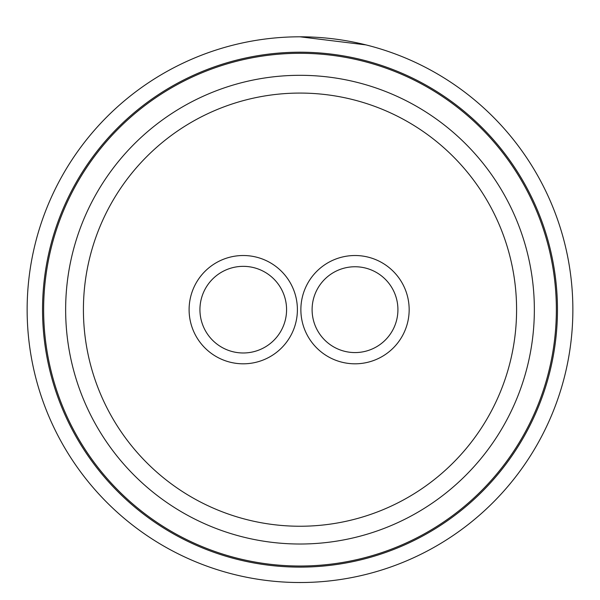 <?xml version="1.0" encoding="UTF-8"?>
<svg xmlns="http://www.w3.org/2000/svg" width="600" height="600" viewBox="0 0 600 600"><rect width="100%" height="100%" fill="white"/><g stroke="black" fill="none" stroke-linecap="round" stroke-linejoin="round"><path stroke-width="0.9" d="M516.585 309.66A216.585 216.585 0 0 0 300 93.075A216.585 216.585 0 0 0 83.415 309.66A216.585 216.585 0 0 0 300 526.245A216.585 216.585 0 0 0 516.585 309.66M409.162 309.66A54.15 54.15 0 0 0 355.013 255.517A54.15 54.15 0 0 0 300.87 309.66A54.15 54.15 0 0 0 355.013 363.81A54.15 54.15 0 0 0 409.162 309.66M297.397 309.66A54.15 54.15 0 0 0 243.255 255.517A54.15 54.15 0 0 0 189.105 309.66A54.15 54.15 0 0 0 243.255 363.81A54.15 54.15 0 0 0 297.397 309.66M397.92 309.66A42.907 42.907 0 0 0 355.013 266.752A42.907 42.907 0 0 0 312.105 309.66A42.907 42.907 0 0 0 355.013 352.575A42.907 42.907 0 0 0 397.92 309.66M286.575 309.66A43.32 43.32 0 0 0 243.255 266.347A43.32 43.32 0 0 0 199.935 309.66A43.32 43.32 0 0 0 243.255 352.98A43.32 43.32 0 0 0 286.575 309.66M130.86 95.55A272.865 272.865 0 0 0 85.883 478.8A272.865 272.865 0 0 0 469.14 523.778A272.865 272.865 0 0 0 514.118 140.52A272.865 272.865 0 0 0 130.86 95.55A272.865 272.865 0 0 0 85.883 478.8A272.865 272.865 0 0 0 469.14 523.778M154.733 125.767A234.353 234.353 0 0 0 116.1 454.935A234.353 234.353 0 0 0 445.268 493.56A234.353 234.353 0 0 0 483.9 164.392A234.353 234.353 0 0 0 154.733 125.767M300 36.803L366.015 44.902M140.407 107.632A257.46 257.46 0 0 0 97.972 469.252A257.46 257.46 0 0 0 459.592 511.688A257.46 257.46 0 0 0 502.028 150.067A257.46 257.46 0 0 0 140.407 107.632M458.91 510.825A256.358 256.358 0 0 0 501.165 150.75A256.358 256.358 0 0 0 141.09 108.495A256.358 256.358 0 0 0 98.835 468.57A256.358 256.358 0 0 0 458.91 510.825"/></g></svg>
